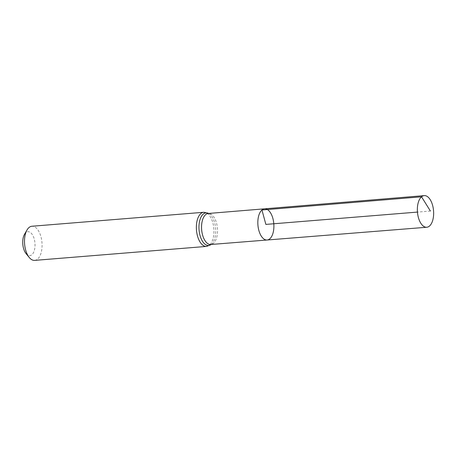 <?xml version="1.0" encoding="UTF-8"?>
<svg xmlns="http://www.w3.org/2000/svg" width="456" height="456" viewBox="0 0 456 456"><rect width="100%" height="100%" fill="white"/><g stroke="black" fill="none" stroke-linecap="round" stroke-linejoin="round"><path stroke-width="0.34" stroke-dasharray="2.28 1.71" d="M26.066 253.599A11.987 6.099 85.4 0 0 35.038 244.866A11.987 6.099 85.4 0 0 25.878 232.628A11.987 6.099 85.4 0 0 24.504 234.333M34.673 260.382A17.123 8.715 85.4 0 0 41.975 242.609A17.123 8.715 85.4 0 0 31.903 226.25M267.125 240.004A15.641 7.963 85.4 0 0 273.799 223.765A15.641 7.963 85.4 0 0 264.594 208.82M430.396 211.031L417.451 212.086M211.134 244.473A16.342 8.322 85.4 0 0 211.863 243.84L210.792 244.501A15.567 7.923 85.4 0 0 217.432 228.348A15.567 7.923 85.4 0 0 208.272 213.476L209.429 213.955A16.342 8.322 85.4 0 0 208.609 213.448M206.545 246.411A17.123 8.715 85.4 0 0 213.841 228.638A17.123 8.715 85.4 0 0 203.769 212.279M211.168 244.473L211.863 243.84A16.342 8.322 85.4 0 0 215.637 228.49A16.342 8.322 85.4 0 0 209.429 213.955L208.648 213.442"/><path stroke-width="0.68" d="M267.125 240.004L210.792 244.501A15.567 7.923 85.4 0 1 201.98 232.321A15.567 7.923 85.4 0 1 205.639 214.639A15.567 7.923 85.4 0 1 208.272 213.476L264.594 208.82A15.641 7.963 85.4 0 0 261.949 209.988A15.641 7.963 85.4 0 0 258.267 227.761A15.641 7.963 85.4 0 0 267.125 240.004A15.641 7.963 85.4 0 0 273.799 223.765A15.641 7.963 85.4 0 0 264.594 208.82A15.641 7.963 85.4 0 0 261.949 209.988A15.641 7.963 85.4 0 0 258.267 227.761A15.641 7.963 85.4 0 0 267.125 240.004L426.776 227.248A15.869 8.077 85.4 0 0 429.472 226.056A15.869 8.077 85.4 0 0 433.2 208.021A15.869 8.077 85.4 0 0 424.205 195.618A15.869 8.077 85.4 0 0 421.526 196.804A15.869 8.077 85.4 0 0 417.793 214.827A15.869 8.077 85.4 0 0 426.776 227.248M206.545 246.411A17.123 8.715 85.4 0 1 196.844 233.016A17.123 8.715 85.4 0 1 200.868 213.562A17.123 8.715 85.4 0 1 203.769 212.279L31.903 226.25A17.123 8.715 85.4 0 0 29.002 227.533A17.123 8.715 85.4 0 0 27.029 229.972L24.504 234.333A11.987 6.099 85.4 0 0 26.066 253.599L29.269 257.498A17.123 8.715 85.4 0 0 34.673 260.382L206.545 246.411L211.168 244.473M27.029 229.972A17.123 8.715 85.4 0 0 29.269 257.498M417.451 212.086L265.865 224.409L261.949 209.988L421.526 196.804L430.396 211.031M208.609 213.448A16.342 8.322 85.4 0 0 203.251 214.098A16.342 8.322 85.4 0 0 199.927 235.091A16.342 8.322 85.4 0 0 211.134 244.473M203.769 212.279L208.648 213.442M264.594 208.82L424.205 195.618"/></g></svg>
